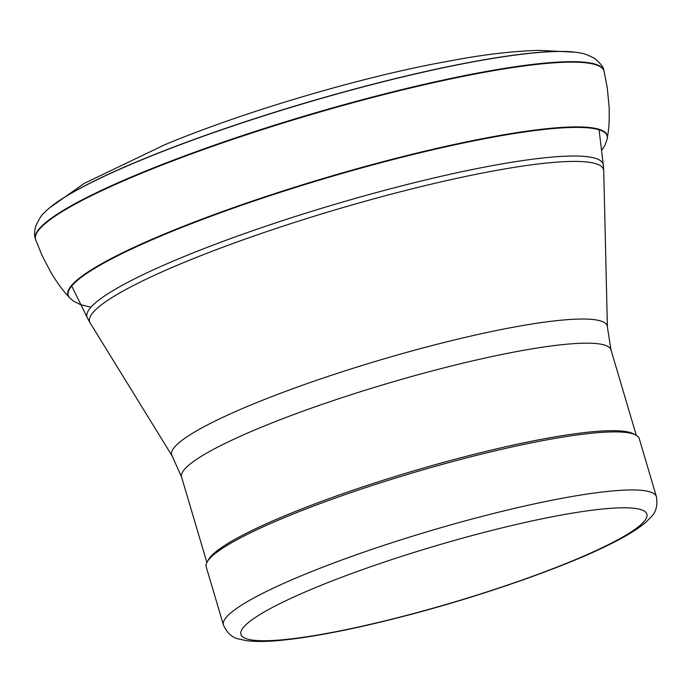 <?xml version="1.0" encoding="UTF-8"?>
<svg xmlns="http://www.w3.org/2000/svg" width="691" height="691" viewBox="0 0 691 691"><rect width="100%" height="100%" fill="white"/><g stroke="black" fill="none" stroke-linecap="round" stroke-linejoin="round"><path stroke-width="1.04" d="M607.329 138.045A281.211 39.292 163.5 0 0 607.346 137.924A281.211 39.292 163.5 0 0 326.394 177.544A281.211 39.292 163.5 0 0 69.195 297.337A281.211 39.292 163.5 0 0 69.273 297.424C65.757 293.07 62.432 291.11 51.004 272.6L42.013 255.376L35.63 239.604A296.422 41.425 163.5 0 1 308.031 115.509A296.422 41.425 163.5 0 1 604.055 71.233L607.294 87.938L609.134 107.278C609.626 129.018 607.907 132.482 607.329 138.045M601.559 150.578L604.953 145.291L607.095 139.288A280.995 39.266 163.5 0 0 607.234 138.649A280.995 39.266 163.5 0 0 326.523 178.002A280.995 39.266 163.5 0 0 69.687 297.873A280.995 39.266 163.5 0 0 70.154 298.339L73.669 301.224L80.571 304.662L90.962 307.175M575.404 52.222A287.758 40.208 163.5 0 0 574.048 52.067A287.758 40.208 163.5 0 0 304.385 103.218A287.758 40.208 163.5 0 0 50.365 207.188A287.758 40.208 163.5 0 0 49.311 208.06L84.198 183.409L165.019 144.626C243.681 111.804 359.959 77.357 443.812 62.043L450.463 60.817C482.931 54.615 512.472 51.134 539.058 50.357L575.404 52.222M604.055 71.233A296.422 41.425 163.5 0 1 604.081 71.32L603.917 70.672A296.439 41.425 163.5 0 0 603.77 70.232C603.701 67.407 600.643 63.46 594.571 58.389C588.067 55.047 583.696 53.345 581.485 53.267A288.207 40.277 163.5 0 0 577.011 52.438A288.207 40.277 163.5 0 0 304.429 103.356A288.207 40.277 163.5 0 0 48.085 209.114A288.207 40.277 163.5 0 0 44.777 212.249C42.211 213.977 39.128 218.753 35.535 226.57C34.325 232.219 34.256 236.236 35.327 238.611A296.439 41.425 163.5 0 0 35.448 239.06L35.656 239.699M603.77 70.232A296.439 41.425 163.5 0 0 307.892 115.043A296.439 41.425 163.5 0 0 35.327 238.611M223.435 625.001L206.238 566.94A225.81 31.553 -16.5 0 1 207.136 562.025A225.81 31.553 -16.5 0 1 413.779 472.549A225.81 31.553 -16.5 0 1 635.824 435.045A225.81 31.553 -16.5 0 1 639.253 438.673L656.45 496.734C657.772 505.613 655.966 512.377 651.034 517.032L645.722 522.353C638.925 528.149 629.432 534.221 617.218 540.569C571.362 564.944 480.228 596.92 398.12 617.728C350.458 629.838 311.157 637.387 280.209 640.402C266.519 641.723 255.238 641.801 246.385 640.643L239.034 639.071C232.366 637.853 227.166 633.163 223.435 625.001A225.81 31.553 -16.5 0 1 430.977 530.61A225.81 31.553 -16.5 0 1 656.45 496.734M207.136 562.025L208.406 559.745A223.927 31.294 -16.5 0 1 413.33 471.012A223.927 31.294 -16.5 0 1 633.517 433.818L635.824 435.045M398.595 617.452A211.696 29.583 -16.5 0 1 295.066 596.437A211.696 29.583 -16.5 0 1 638.069 508.904A211.696 29.583 -16.5 0 1 398.595 617.452M206.885 562.509L181.578 477.075A223.927 31.294 -16.5 0 1 387.401 383.479A223.927 31.294 -16.5 0 1 610.991 349.879L636.29 435.313M181.578 477.075L172.154 455.974A227.132 31.743 -16.5 0 1 380.421 359.925A227.132 31.743 -16.5 0 1 607.398 327.05L610.991 349.879M172.154 455.974L90.176 322.982A267.996 37.452 -16.5 0 1 335.912 209.658A267.996 37.452 -16.5 0 1 603.727 170.867L607.398 327.05M71.726 286.014L87.316 317.808A269.145 37.608 -16.5 0 1 334.375 204.476A269.145 37.608 -16.5 0 1 603.295 164.968L603.727 170.867M607.346 137.932L607.234 138.649M69.195 297.337L69.687 297.873M574.048 52.067L577.011 52.438M50.357 207.188L48.085 209.114M87.316 317.808L90.176 322.982M599.062 129.804L603.295 164.968"/></g></svg>
